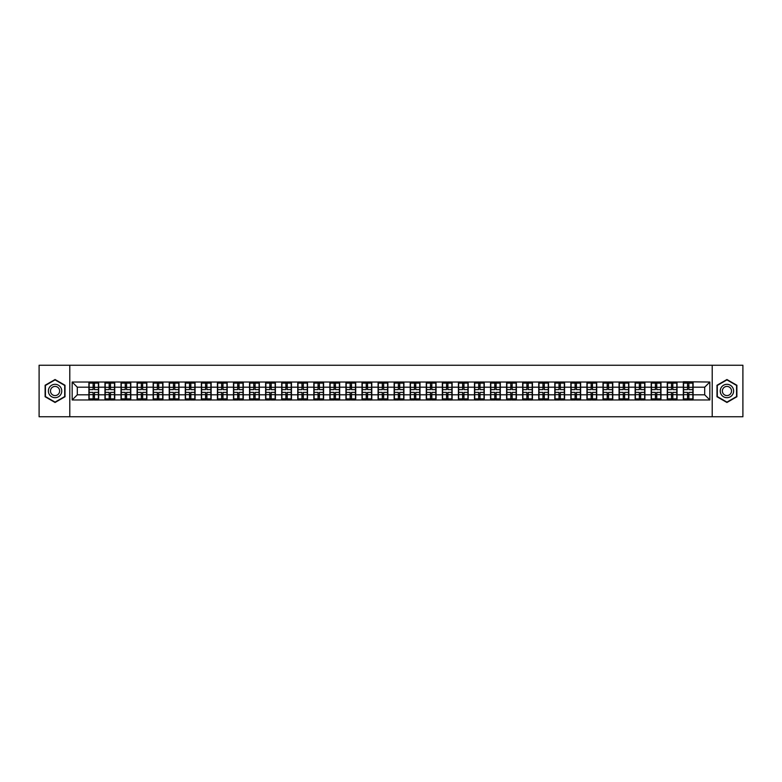 <?xml version="1.0" encoding="UTF-8"?>
<svg xmlns="http://www.w3.org/2000/svg" width="782" height="782" viewBox="0 0 782 782"><rect width="100%" height="100%" fill="white"/><g stroke="black" fill="none" stroke-linecap="round" stroke-linejoin="round"><path stroke-width="1.17" d="M712.207 416.747L742.9 416.747L742.9 365.253L712.207 365.253L712.207 416.747L69.794 416.747L69.794 365.253L39.1 365.253L39.1 416.747L69.794 416.747M712.207 365.253L69.794 365.253M704.69 394.812L704.69 387.188L693.106 387.188L693.106 394.812L704.69 394.812L709.841 399.964L709.841 382.036L683.321 381.733L683.321 387.188L677.046 387.188L677.046 394.812L683.321 394.812L683.321 387.188M709.841 399.964L72.159 399.964L72.159 382.036L88.894 382.036L88.894 387.188L77.31 387.188L77.31 394.812L88.894 394.812L88.894 387.188M683.321 382.036L88.894 382.036M683.321 394.812L683.321 399.964M677.046 394.812L677.046 399.964M677.046 382.036L677.046 387.188M660.976 394.812L667.261 394.812L667.261 387.188L660.976 387.188L660.976 399.964M667.261 394.812L667.261 399.964M667.261 382.036L667.261 387.188M660.976 382.036L660.976 387.188M644.906 394.812L651.191 394.812L651.191 387.188L644.906 387.188L644.906 399.964M651.191 394.812L651.191 399.964M651.191 382.036L651.191 387.188M644.906 382.036L644.906 387.188M628.845 394.812L635.131 394.812L635.131 387.188L628.845 387.188L628.845 399.964M635.131 394.812L635.131 399.964M635.131 382.036L635.131 387.188M628.845 382.036L628.845 387.188M612.775 394.812L619.061 394.812L619.061 387.188L612.775 387.188L612.775 399.964M619.061 394.812L619.061 399.964M619.061 382.036L619.061 387.188M612.775 382.036L612.775 387.188M596.715 394.812L602.99 394.812L602.99 387.188L596.715 387.188L596.715 399.964M602.99 394.812L602.99 399.964M602.99 382.036L602.99 387.188M596.715 382.036L596.715 387.188M580.645 394.812L586.93 394.812L586.93 387.188L580.645 387.188L580.645 399.964M586.93 394.812L586.93 399.964M586.93 382.036L586.93 387.188M580.645 382.036L580.645 387.188M564.584 394.812L570.86 394.812L570.86 387.188L564.584 387.188L564.584 399.964M570.86 394.812L570.86 399.964M570.86 382.036L570.86 387.188M564.584 382.036L564.584 387.188M548.514 394.812L554.8 394.812L554.8 387.188L548.514 387.188L548.514 399.964M554.8 394.812L554.8 399.964M554.8 382.036L554.8 387.188M548.514 382.036L548.514 387.188M532.454 394.812L538.73 394.812L538.73 387.188L532.454 387.188L532.454 399.964M538.73 394.812L538.73 399.964M538.73 382.036L538.73 387.188M532.454 382.036L532.454 387.188M516.384 394.812L522.669 394.812L522.669 387.188L516.384 387.188L516.384 399.964M522.669 394.812L522.669 399.964M522.669 382.036L522.669 387.188M516.384 382.036L516.384 387.188M500.314 394.812L506.599 394.812L506.599 387.188L500.314 387.188L500.314 399.964M506.599 394.812L506.599 399.964M506.599 382.036L506.599 387.188M500.314 382.036L500.314 387.188M484.253 394.812L490.539 394.812L490.539 387.188L484.253 387.188L484.253 399.964M490.539 394.812L490.539 399.964M490.539 382.036L490.539 387.188M484.253 382.036L484.253 387.188M468.183 394.812L474.469 394.812L474.469 387.188L468.183 387.188L468.183 399.964M474.469 394.812L474.469 399.964M474.469 382.036L474.469 387.188M468.183 382.036L468.183 387.188M452.123 394.812L458.408 394.812L458.408 387.188L452.123 387.188L452.123 399.964M458.408 394.812L458.408 399.964M458.408 382.036L458.408 387.188M452.123 382.036L452.123 387.188M436.053 394.812L442.338 394.812L442.338 387.188L436.053 387.188L436.053 399.964M442.338 394.812L442.338 399.964M442.338 382.036L442.338 387.188M436.053 382.036L436.053 387.188M419.993 394.812L426.268 394.812L426.268 387.188L419.993 387.188L419.993 399.964M426.268 394.812L426.268 399.964M426.268 382.036L426.268 387.188M419.993 382.036L419.993 387.188M403.923 394.812L410.208 394.812L410.208 387.188L403.923 387.188L403.923 399.964M410.208 394.812L410.208 399.964M410.208 382.036L410.208 387.188M403.923 382.036L403.923 387.188M387.862 394.812L394.138 394.812L394.138 387.188L387.862 387.188L387.862 399.964M394.138 394.812L394.138 399.964M394.138 382.036L394.138 387.188M387.862 382.036L387.862 387.188M371.792 394.812L378.077 394.812L378.077 387.188L371.792 387.188L371.792 399.964M378.077 394.812L378.077 399.964M378.077 382.036L378.077 387.188M371.792 382.036L371.792 387.188M355.732 394.812L362.007 394.812L362.007 387.188L355.732 387.188L355.732 399.964M362.007 394.812L362.007 399.964M362.007 382.036L362.007 387.188M355.732 382.036L355.732 387.188M339.662 394.812L345.947 394.812L345.947 387.188L339.662 387.188L339.662 399.964M345.947 394.812L345.947 399.964M345.947 382.036L345.947 387.188M339.662 382.036L339.662 387.188M323.592 394.812L329.877 394.812L329.877 387.188L323.592 387.188L323.592 399.964M329.877 394.812L329.877 399.964M329.877 382.036L329.877 387.188M323.592 382.036L323.592 387.188M307.531 394.812L313.817 394.812L313.817 387.188L307.531 387.188L307.531 399.964M313.817 394.812L313.817 399.964M313.817 382.036L313.817 387.188M307.531 382.036L307.531 387.188M291.461 394.812L297.747 394.812L297.747 387.188L291.461 387.188L291.461 399.964M297.747 394.812L297.747 399.964M297.747 382.036L297.747 387.188M291.461 382.036L291.461 387.188M275.401 394.812L281.686 394.812L281.686 387.188L275.401 387.188L275.401 399.964M281.686 394.812L281.686 399.964M281.686 382.036L281.686 387.188M275.401 382.036L275.401 387.188M259.331 394.812L265.616 394.812L265.616 387.188L259.331 387.188L259.331 399.964M265.616 394.812L265.616 399.964M265.616 382.036L265.616 387.188M259.331 382.036L259.331 387.188M243.27 394.812L249.546 394.812L249.546 387.188L243.27 387.188L243.27 399.964M249.546 394.812L249.546 399.964M249.546 382.036L249.546 387.188M243.27 382.036L243.27 387.188M227.2 394.812L233.486 394.812L233.486 387.188L227.2 387.188L227.2 399.964M233.486 394.812L233.486 399.964M233.486 382.036L233.486 387.188M227.2 382.036L227.2 387.188M211.14 394.812L217.416 394.812L217.416 387.188L211.14 387.188L211.14 399.964M217.416 394.812L217.416 399.964M217.416 382.036L217.416 387.188M211.14 382.036L211.14 387.188M195.07 394.812L201.355 394.812L201.355 387.188L195.07 387.188L195.07 399.964M201.355 394.812L201.355 399.964M201.355 382.036L201.355 387.188M195.07 382.036L195.07 387.188M179.01 394.812L185.285 394.812L185.285 387.188L179.01 387.188L179.01 399.964M185.285 394.812L185.285 399.964M185.285 382.036L185.285 387.188M179.01 382.036L179.01 387.188M162.939 394.812L169.225 394.812L169.225 387.188L162.939 387.188L162.939 399.964M169.225 394.812L169.225 399.964M169.225 382.036L169.225 387.188M162.939 382.036L162.939 387.188M146.869 394.812L153.155 394.812L153.155 387.188L146.869 387.188L146.869 399.964M153.155 394.812L153.155 399.964M153.155 382.036L153.155 387.188M146.869 382.036L146.869 387.188M130.809 394.812L137.094 394.812L137.094 387.188L130.809 387.188L130.809 399.964M137.094 394.812L137.094 399.964M137.094 382.036L137.094 387.188M130.809 382.036L130.809 387.188M114.739 394.812L121.024 394.812L121.024 387.188L114.739 387.188L114.739 399.964M121.024 394.812L121.024 399.964M121.024 382.036L121.024 387.188M114.739 382.036L114.739 387.188M98.679 394.812L104.954 394.812L104.954 387.188L98.679 387.188L98.679 399.964M104.954 394.812L104.954 399.964M104.954 382.036L104.954 387.188M98.679 382.036L98.679 387.188M88.894 394.812L88.894 399.964M77.31 394.812L72.159 399.964M72.159 382.036L77.31 387.188M693.106 394.812L693.106 399.964M693.106 382.036L693.106 387.188M709.841 382.036L704.69 387.188M55.063 379.524L45.121 385.262L45.121 396.738L55.063 402.476L65.004 396.738L65.004 385.262L55.063 379.524M716.996 396.738L726.937 402.476L736.879 396.738L736.879 385.262L726.937 379.524L716.996 385.262L716.996 396.738M98.415 392.388L98.415 400.013L94.456 400.013L94.456 392.388L98.415 392.388L98.415 381.987L94.456 381.987L94.456 383.121L98.415 383.121M89.148 387.354L93.117 387.354L93.117 381.987L89.148 381.987L89.148 392.388L93.117 392.388L93.117 400.013L89.148 400.013L89.148 398.879L93.117 398.879M93.117 385.858L94.456 385.858M94.456 383.278L93.117 383.278M93.117 387.364L94.456 387.364M93.117 387.354L93.117 389.612L89.148 389.612M89.148 383.121L93.117 383.121M93.117 394.636L94.456 394.636M93.117 398.722L94.456 398.722M93.117 396.142L94.456 396.142M89.148 392.388L89.148 398.879M94.456 398.879L98.415 398.879M94.456 383.121L94.456 389.612L98.415 389.612M114.485 392.388L114.485 400.013L110.516 400.013L110.516 392.388L114.485 392.388L114.485 381.987L110.516 381.987L110.516 383.121L114.485 383.121M105.218 387.354L109.177 387.354L109.177 381.987L105.218 381.987L105.218 392.388L109.177 392.388L109.177 400.013L105.218 400.013L105.218 398.879L109.177 398.879M109.177 385.858L110.516 385.858M110.516 383.278L109.177 383.278M109.177 387.364L110.516 387.364M109.177 387.354L109.177 389.612L105.218 389.612M105.218 383.121L109.177 383.121M109.177 394.636L110.516 394.636M109.177 398.722L110.516 398.722M109.177 396.142L110.516 396.142M105.218 392.388L105.218 398.879M110.516 398.879L114.485 398.879M110.516 383.121L110.516 389.612L114.485 389.612M130.555 392.388L130.555 400.013L126.586 400.013L126.586 392.388L130.555 392.388L130.555 381.987L126.586 381.987L126.586 383.121L130.555 383.121M121.278 387.354L125.247 387.354L125.247 381.987L121.278 381.987L121.278 392.388L125.247 392.388L125.247 400.013L121.278 400.013L121.278 398.879L125.247 398.879M125.247 385.858L126.586 385.858M126.586 383.278L125.247 383.278M125.247 387.364L126.586 387.364M125.247 387.354L125.247 389.612L121.278 389.612M121.278 383.121L125.247 383.121M125.247 394.636L126.586 394.636M125.247 398.722L126.586 398.722M125.247 396.142L126.586 396.142M121.278 392.388L121.278 398.879M126.586 398.879L130.555 398.879M126.586 383.121L126.586 389.612L130.555 389.612M146.615 392.388L146.615 400.013L142.656 400.013L142.656 392.388L146.615 392.388L146.615 381.987L142.656 381.987L142.656 383.121L146.615 383.121M137.349 387.354L141.317 387.354L141.317 381.987L137.349 381.987L137.349 392.388L141.317 392.388L141.317 400.013L137.349 400.013L137.349 398.879L141.317 398.879M141.317 385.858L142.656 385.858M142.656 383.278L141.317 383.278M141.317 387.364L142.656 387.364M141.317 387.354L141.317 389.612L137.349 389.612M137.349 383.121L141.317 383.121M141.317 394.636L142.656 394.636M141.317 398.722L142.656 398.722M141.317 396.142L142.656 396.142M137.349 392.388L137.349 398.879M142.656 398.879L146.615 398.879M142.656 383.121L142.656 389.612L146.615 389.612M162.685 392.388L162.685 400.013L158.717 400.013L158.717 392.388L162.685 392.388L162.685 381.987L158.717 381.987L158.717 383.121L162.685 383.121M153.409 387.354L157.377 387.354L157.377 381.987L153.409 381.987L153.409 392.388L157.377 392.388L157.377 400.013L153.409 400.013L153.409 398.879L157.377 398.879M157.377 385.858L158.717 385.858M158.717 383.278L157.377 383.278M157.377 387.364L158.717 387.364M157.377 387.354L157.377 389.612L153.409 389.612M153.409 383.121L157.377 383.121M157.377 394.636L158.717 394.636M157.377 398.722L158.717 398.722M157.377 396.142L158.717 396.142M153.409 392.388L153.409 398.879M158.717 398.879L162.685 398.879M158.717 383.121L158.717 389.612L162.685 389.612M178.746 392.388L178.746 400.013L174.787 400.013L174.787 392.388L178.746 392.388L178.746 381.987L174.787 381.987L174.787 383.121L178.746 383.121M169.479 387.354L173.448 387.354L173.448 381.987L169.479 381.987L169.479 392.388L173.448 392.388L173.448 400.013L169.479 400.013L169.479 398.879L173.448 398.879M173.448 385.858L174.787 385.858M174.787 383.278L173.448 383.278M173.448 387.364L174.787 387.364M173.448 387.354L173.448 389.612L169.479 389.612M169.479 383.121L173.448 383.121M173.448 394.636L174.787 394.636M173.448 398.722L174.787 398.722M173.448 396.142L174.787 396.142M169.479 392.388L169.479 398.879M174.787 398.879L178.746 398.879M174.787 383.121L174.787 389.612L178.746 389.612M60.859 387.657A6.696 6.696 0 0 0 51.72 385.203A6.696 6.696 0 0 0 49.266 394.343A6.696 6.696 0 0 0 58.406 396.797A6.696 6.696 0 0 0 60.859 387.657M59.031 388.713A4.584 4.584 0 0 0 52.775 387.031A4.584 4.584 0 0 0 51.094 393.287A4.584 4.584 0 0 0 57.35 394.969A4.584 4.584 0 0 0 59.031 388.713M55.063 402.114L45.434 396.562L45.434 385.438L55.063 379.886L64.691 385.438L64.691 396.562L55.063 402.114M732.734 387.657A6.696 6.696 0 0 0 723.594 385.203A6.696 6.696 0 0 0 721.141 394.343A6.696 6.696 0 0 0 730.28 396.797A6.696 6.696 0 0 0 732.734 387.657M730.906 388.713A4.584 4.584 0 0 0 724.65 387.031A4.584 4.584 0 0 0 722.969 393.287A4.584 4.584 0 0 0 729.225 394.969A4.584 4.584 0 0 0 730.906 388.713M726.937 402.114L717.309 396.562L717.309 385.438L726.937 379.886L736.566 385.438L736.566 396.562L726.937 402.114M194.816 392.388L194.816 400.013L190.847 400.013L190.847 392.388L194.816 392.388L194.816 381.987L190.847 381.987L190.847 383.121L194.816 383.121M185.549 387.354L189.508 387.354L189.508 381.987L185.549 381.987L185.549 392.388L189.508 392.388L189.508 400.013L185.549 400.013L185.549 398.879L189.508 398.879M189.508 385.858L190.847 385.858M190.847 383.278L189.508 383.278M189.508 387.364L190.847 387.364M189.508 387.354L189.508 389.612L185.549 389.612M185.549 383.121L189.508 383.121M189.508 394.636L190.847 394.636M189.508 398.722L190.847 398.722M189.508 396.142L190.847 396.142M185.549 392.388L185.549 398.879M190.847 398.879L194.816 398.879M190.847 383.121L190.847 389.612L194.816 389.612M210.876 392.388L210.876 400.013L206.917 400.013L206.917 392.388L210.876 392.388L210.876 381.987L206.917 381.987L206.917 383.121L210.876 383.121M201.609 387.354L205.578 387.354L205.578 381.987L201.609 381.987L201.609 392.388L205.578 392.388L205.578 400.013L201.609 400.013L201.609 398.879L205.578 398.879M205.578 385.858L206.917 385.858M206.917 383.278L205.578 383.278M205.578 387.364L206.917 387.364M205.578 387.354L205.578 389.612L201.609 389.612M201.609 383.121L205.578 383.121M205.578 394.636L206.917 394.636M205.578 398.722L206.917 398.722M205.578 396.142L206.917 396.142M201.609 392.388L201.609 398.879M206.917 398.879L210.876 398.879M206.917 383.121L206.917 389.612L210.876 389.612M226.946 392.388L226.946 400.013L222.978 400.013L222.978 392.388L226.946 392.388L226.946 381.987L222.978 381.987L222.978 383.121L226.946 383.121M217.679 387.354L221.638 387.354L221.638 381.987L217.679 381.987L217.679 392.388L221.638 392.388L221.638 400.013L217.679 400.013L217.679 398.879L221.638 398.879M221.638 385.858L222.978 385.858M222.978 383.278L221.638 383.278M221.638 387.364L222.978 387.364M221.638 387.354L221.638 389.612L217.679 389.612M217.679 383.121L221.638 383.121M221.638 394.636L222.978 394.636M221.638 398.722L222.978 398.722M221.638 396.142L222.978 396.142M217.679 392.388L217.679 398.879M222.978 398.879L226.946 398.879M222.978 383.121L222.978 389.612L226.946 389.612M243.007 392.388L243.007 400.013L239.048 400.013L239.048 392.388L243.007 392.388L243.007 381.987L239.048 381.987L239.048 383.121L243.007 383.121M233.74 387.354L237.708 387.354L237.708 381.987L233.74 381.987L233.74 392.388L237.708 392.388L237.708 400.013L233.74 400.013L233.74 398.879L237.708 398.879M237.708 385.858L239.048 385.858M239.048 383.278L237.708 383.278M237.708 387.364L239.048 387.364M237.708 387.354L237.708 389.612L233.74 389.612M233.74 383.121L237.708 383.121M237.708 394.636L239.048 394.636M237.708 398.722L239.048 398.722M237.708 396.142L239.048 396.142M233.74 392.388L233.74 398.879M239.048 398.879L243.007 398.879M239.048 383.121L239.048 389.612L243.007 389.612M259.077 392.388L259.077 400.013L255.108 400.013L255.108 392.388L259.077 392.388L259.077 381.987L255.108 381.987L255.108 383.121L259.077 383.121M249.81 387.354L253.769 387.354L253.769 381.987L249.81 381.987L249.81 392.388L253.769 392.388L253.769 400.013L249.81 400.013L249.81 398.879L253.769 398.879M253.769 385.858L255.108 385.858M255.108 383.278L253.769 383.278M253.769 387.364L255.108 387.364M253.769 387.354L253.769 389.612L249.81 389.612M249.81 383.121L253.769 383.121M253.769 394.636L255.108 394.636M253.769 398.722L255.108 398.722M253.769 396.142L255.108 396.142M249.81 392.388L249.81 398.879M255.108 398.879L259.077 398.879M255.108 383.121L255.108 389.612L259.077 389.612M275.137 392.388L275.137 400.013L271.178 400.013L271.178 392.388L275.137 392.388L275.137 381.987L271.178 381.987L271.178 383.121L275.137 383.121M265.87 387.354L269.839 387.354L269.839 381.987L265.87 381.987L265.87 392.388L269.839 392.388L269.839 400.013L265.87 400.013L265.87 398.879L269.839 398.879M269.839 385.858L271.178 385.858M271.178 383.278L269.839 383.278M269.839 387.364L271.178 387.364M269.839 387.354L269.839 389.612L265.87 389.612M265.87 383.121L269.839 383.121M269.839 394.636L271.178 394.636M269.839 398.722L271.178 398.722M269.839 396.142L271.178 396.142M265.87 392.388L265.87 398.879M271.178 398.879L275.137 398.879M271.178 383.121L271.178 389.612L275.137 389.612M291.207 392.388L291.207 400.013L287.238 400.013L287.238 392.388L291.207 392.388L291.207 381.987L287.238 381.987L287.238 383.121L291.207 383.121M281.94 387.354L285.899 387.354L285.899 381.987L281.94 381.987L281.94 392.388L285.899 392.388L285.899 400.013L281.94 400.013L281.94 398.879L285.899 398.879M285.899 385.858L287.238 385.858M287.238 383.278L285.899 383.278M285.899 387.364L287.238 387.364M285.899 387.354L285.899 389.612L281.94 389.612M281.94 383.121L285.899 383.121M285.899 394.636L287.238 394.636M285.899 398.722L287.238 398.722M285.899 396.142L287.238 396.142M281.94 392.388L281.94 398.879M287.238 398.879L291.207 398.879M287.238 383.121L287.238 389.612L291.207 389.612M307.277 392.388L307.277 400.013L303.308 400.013L303.308 392.388L307.277 392.388L307.277 381.987L303.308 381.987L303.308 383.121L307.277 383.121M298.001 387.354L301.969 387.354L301.969 381.987L298.001 381.987L298.001 392.388L301.969 392.388L301.969 400.013L298.001 400.013L298.001 398.879L301.969 398.879M301.969 385.858L303.308 385.858M303.308 383.278L301.969 383.278M301.969 387.364L303.308 387.364M301.969 387.354L301.969 389.612L298.001 389.612M298.001 383.121L301.969 383.121M301.969 394.636L303.308 394.636M301.969 398.722L303.308 398.722M301.969 396.142L303.308 396.142M298.001 392.388L298.001 398.879M303.308 398.879L307.277 398.879M303.308 383.121L303.308 389.612L307.277 389.612M323.337 392.388L323.337 400.013L319.379 400.013L319.379 392.388L323.337 392.388L323.337 381.987L319.379 381.987L319.379 383.121L323.337 383.121M314.071 387.354L318.039 387.354L318.039 381.987L314.071 381.987L314.071 392.388L318.039 392.388L318.039 400.013L314.071 400.013L314.071 398.879L318.039 398.879M318.039 385.858L319.379 385.858M319.379 383.278L318.039 383.278M318.039 387.364L319.379 387.364M318.039 387.354L318.039 389.612L314.071 389.612M314.071 383.121L318.039 383.121M318.039 394.636L319.379 394.636M318.039 398.722L319.379 398.722M318.039 396.142L319.379 396.142M314.071 392.388L314.071 398.879M319.379 398.879L323.337 398.879M319.379 383.121L319.379 389.612L323.337 389.612M339.408 392.388L339.408 400.013L335.439 400.013L335.439 392.388L339.408 392.388L339.408 381.987L335.439 381.987L335.439 383.121L339.408 383.121M330.131 387.354L334.1 387.354L334.1 381.987L330.131 381.987L330.131 392.388L334.1 392.388L334.1 400.013L330.131 400.013L330.131 398.879L334.1 398.879M334.1 385.858L335.439 385.858M335.439 383.278L334.1 383.278M334.1 387.364L335.439 387.364M334.1 387.354L334.1 389.612L330.131 389.612M330.131 383.121L334.1 383.121M334.1 394.636L335.439 394.636M334.1 398.722L335.439 398.722M334.1 396.142L335.439 396.142M330.131 392.388L330.131 398.879M335.439 398.879L339.408 398.879M335.439 383.121L335.439 389.612L339.408 389.612M355.468 392.388L355.468 400.013L351.509 400.013L351.509 392.388L355.468 392.388L355.468 381.987L351.509 381.987L351.509 383.121L355.468 383.121M346.201 387.354L350.17 387.354L350.17 381.987L346.201 381.987L346.201 392.388L350.17 392.388L350.17 400.013L346.201 400.013L346.201 398.879L350.17 398.879M350.17 385.858L351.509 385.858M351.509 383.278L350.17 383.278M350.17 387.364L351.509 387.364M350.17 387.354L350.17 389.612L346.201 389.612M346.201 383.121L350.17 383.121M350.17 394.636L351.509 394.636M350.17 398.722L351.509 398.722M350.17 396.142L351.509 396.142M346.201 392.388L346.201 398.879M351.509 398.879L355.468 398.879M351.509 383.121L351.509 389.612L355.468 389.612M371.538 392.388L371.538 400.013L367.569 400.013L367.569 392.388L371.538 392.388L371.538 381.987L367.569 381.987L367.569 383.121L371.538 383.121M362.271 387.354L366.23 387.354L366.23 381.987L362.271 381.987L362.271 392.388L366.23 392.388L366.23 400.013L362.271 400.013L362.271 398.879L366.23 398.879M366.23 385.858L367.569 385.858M367.569 383.278L366.23 383.278M366.23 387.364L367.569 387.364M366.23 387.354L366.23 389.612L362.271 389.612M362.271 383.121L366.23 383.121M366.23 394.636L367.569 394.636M366.23 398.722L367.569 398.722M366.23 396.142L367.569 396.142M362.271 392.388L362.271 398.879M367.569 398.879L371.538 398.879M367.569 383.121L367.569 389.612L371.538 389.612M387.598 392.388L387.598 400.013L383.639 400.013L383.639 392.388L387.598 392.388L387.598 381.987L383.639 381.987L383.639 383.121L387.598 383.121M378.332 387.354L382.3 387.354L382.3 381.987L378.332 381.987L378.332 392.388L382.3 392.388L382.3 400.013L378.332 400.013L378.332 398.879L382.3 398.879M382.3 385.858L383.639 385.858M383.639 383.278L382.3 383.278M382.3 387.364L383.639 387.364M382.3 387.354L382.3 389.612L378.332 389.612M378.332 383.121L382.3 383.121M382.3 394.636L383.639 394.636M382.3 398.722L383.639 398.722M382.3 396.142L383.639 396.142M378.332 392.388L378.332 398.879M383.639 398.879L387.598 398.879M383.639 383.121L383.639 389.612L387.598 389.612M403.668 392.388L403.668 400.013L399.7 400.013L399.7 392.388L403.668 392.388L403.668 381.987L399.7 381.987L399.7 383.121L403.668 383.121M394.402 387.354L398.361 387.354L398.361 381.987L394.402 381.987L394.402 392.388L398.361 392.388L398.361 400.013L394.402 400.013L394.402 398.879L398.361 398.879M398.361 385.858L399.7 385.858M399.7 383.278L398.361 383.278M398.361 387.364L399.7 387.364M398.361 387.354L398.361 389.612L394.402 389.612M394.402 383.121L398.361 383.121M398.361 394.636L399.7 394.636M398.361 398.722L399.7 398.722M398.361 396.142L399.7 396.142M394.402 392.388L394.402 398.879M399.7 398.879L403.668 398.879M399.7 383.121L399.7 389.612L403.668 389.612M419.729 392.388L419.729 400.013L415.77 400.013L415.77 392.388L419.729 392.388L419.729 381.987L415.77 381.987L415.77 383.121L419.729 383.121M410.462 387.354L414.431 387.354L414.431 381.987L410.462 381.987L410.462 392.388L414.431 392.388L414.431 400.013L410.462 400.013L410.462 398.879L414.431 398.879M414.431 385.858L415.77 385.858M415.77 383.278L414.431 383.278M414.431 387.364L415.77 387.364M414.431 387.354L414.431 389.612L410.462 389.612M410.462 383.121L414.431 383.121M414.431 394.636L415.77 394.636M414.431 398.722L415.77 398.722M414.431 396.142L415.77 396.142M410.462 392.388L410.462 398.879M415.77 398.879L419.729 398.879M415.77 383.121L415.77 389.612L419.729 389.612M435.799 392.388L435.799 400.013L431.83 400.013L431.83 392.388L435.799 392.388L435.799 381.987L431.83 381.987L431.83 383.121L435.799 383.121M426.532 387.354L430.491 387.354L430.491 381.987L426.532 381.987L426.532 392.388L430.491 392.388L430.491 400.013L426.532 400.013L426.532 398.879L430.491 398.879M430.491 385.858L431.83 385.858M431.83 383.278L430.491 383.278M430.491 387.364L431.83 387.364M430.491 387.354L430.491 389.612L426.532 389.612M426.532 383.121L430.491 383.121M430.491 394.636L431.83 394.636M430.491 398.722L431.83 398.722M430.491 396.142L431.83 396.142M426.532 392.388L426.532 398.879M431.83 398.879L435.799 398.879M431.83 383.121L431.83 389.612L435.799 389.612M451.869 392.388L451.869 400.013L447.9 400.013L447.9 392.388L451.869 392.388L451.869 381.987L447.9 381.987L447.9 383.121L451.869 383.121M442.592 387.354L446.561 387.354L446.561 381.987L442.592 381.987L442.592 392.388L446.561 392.388L446.561 400.013L442.592 400.013L442.592 398.879L446.561 398.879M446.561 385.858L447.9 385.858M447.9 383.278L446.561 383.278M446.561 387.364L447.9 387.364M446.561 387.354L446.561 389.612L442.592 389.612M442.592 383.121L446.561 383.121M446.561 394.636L447.9 394.636M446.561 398.722L447.9 398.722M446.561 396.142L447.9 396.142M442.592 392.388L442.592 398.879M447.9 398.879L451.869 398.879M447.9 383.121L447.9 389.612L451.869 389.612M467.929 392.388L467.929 400.013L463.961 400.013L463.961 392.388L467.929 392.388L467.929 381.987L463.961 381.987L463.961 383.121L467.929 383.121M458.663 387.354L462.621 387.354L462.621 381.987L458.663 381.987L458.663 392.388L462.621 392.388L462.621 400.013L458.663 400.013L458.663 398.879L462.621 398.879M462.621 385.858L463.961 385.858M463.961 383.278L462.621 383.278M462.621 387.364L463.961 387.364M462.621 387.354L462.621 389.612L458.663 389.612M458.663 383.121L462.621 383.121M462.621 394.636L463.961 394.636M462.621 398.722L463.961 398.722M462.621 396.142L463.961 396.142M458.663 392.388L458.663 398.879M463.961 398.879L467.929 398.879M463.961 383.121L463.961 389.612L467.929 389.612M483.999 392.388L483.999 400.013L480.031 400.013L480.031 392.388L483.999 392.388L483.999 381.987L480.031 381.987L480.031 383.121L483.999 383.121M474.723 387.354L478.692 387.354L478.692 381.987L474.723 381.987L474.723 392.388L478.692 392.388L478.692 400.013L474.723 400.013L474.723 398.879L478.692 398.879M478.692 385.858L480.031 385.858M480.031 383.278L478.692 383.278M478.692 387.364L480.031 387.364M478.692 387.354L478.692 389.612L474.723 389.612M474.723 383.121L478.692 383.121M478.692 394.636L480.031 394.636M478.692 398.722L480.031 398.722M478.692 396.142L480.031 396.142M474.723 392.388L474.723 398.879M480.031 398.879L483.999 398.879M480.031 383.121L480.031 389.612L483.999 389.612M500.06 392.388L500.06 400.013L496.101 400.013L496.101 392.388L500.06 392.388L500.06 381.987L496.101 381.987L496.101 383.121L500.06 383.121M490.793 387.354L494.762 387.354L494.762 381.987L490.793 381.987L490.793 392.388L494.762 392.388L494.762 400.013L490.793 400.013L490.793 398.879L494.762 398.879M494.762 385.858L496.101 385.858M496.101 383.278L494.762 383.278M494.762 387.364L496.101 387.364M494.762 387.354L494.762 389.612L490.793 389.612M490.793 383.121L494.762 383.121M494.762 394.636L496.101 394.636M494.762 398.722L496.101 398.722M494.762 396.142L496.101 396.142M490.793 392.388L490.793 398.879M496.101 398.879L500.06 398.879M496.101 383.121L496.101 389.612L500.06 389.612M516.13 392.388L516.13 400.013L512.161 400.013L512.161 392.388L516.13 392.388L516.13 381.987L512.161 381.987L512.161 383.121L516.13 383.121M506.863 387.354L510.822 387.354L510.822 381.987L506.863 381.987L506.863 392.388L510.822 392.388L510.822 400.013L506.863 400.013L506.863 398.879L510.822 398.879M510.822 385.858L512.161 385.858M512.161 383.278L510.822 383.278M510.822 387.364L512.161 387.364M510.822 387.354L510.822 389.612L506.863 389.612M506.863 383.121L510.822 383.121M510.822 394.636L512.161 394.636M510.822 398.722L512.161 398.722M510.822 396.142L512.161 396.142M506.863 392.388L506.863 398.879M512.161 398.879L516.13 398.879M512.161 383.121L512.161 389.612L516.13 389.612M532.19 392.388L532.19 400.013L528.231 400.013L528.231 392.388L532.19 392.388L532.19 381.987L528.231 381.987L528.231 383.121L532.19 383.121M522.923 387.354L526.892 387.354L526.892 381.987L522.923 381.987L522.923 392.388L526.892 392.388L526.892 400.013L522.923 400.013L522.923 398.879L526.892 398.879M526.892 385.858L528.231 385.858M528.231 383.278L526.892 383.278M526.892 387.364L528.231 387.364M526.892 387.354L526.892 389.612L522.923 389.612M522.923 383.121L526.892 383.121M526.892 394.636L528.231 394.636M526.892 398.722L528.231 398.722M526.892 396.142L528.231 396.142M522.923 392.388L522.923 398.879M528.231 398.879L532.19 398.879M528.231 383.121L528.231 389.612L532.19 389.612M548.26 392.388L548.26 400.013L544.292 400.013L544.292 392.388L548.26 392.388L548.26 381.987L544.292 381.987L544.292 383.121L548.26 383.121M538.994 387.354L542.952 387.354L542.952 381.987L538.994 381.987L538.994 392.388L542.952 392.388L542.952 400.013L538.994 400.013L538.994 398.879L542.952 398.879M542.952 385.858L544.292 385.858M544.292 383.278L542.952 383.278M542.952 387.364L544.292 387.364M542.952 387.354L542.952 389.612L538.994 389.612M538.994 383.121L542.952 383.121M542.952 394.636L544.292 394.636M542.952 398.722L544.292 398.722M542.952 396.142L544.292 396.142M538.994 392.388L538.994 398.879M544.292 398.879L548.26 398.879M544.292 383.121L544.292 389.612L548.26 389.612M564.321 392.388L564.321 400.013L560.362 400.013L560.362 392.388L564.321 392.388L564.321 381.987L560.362 381.987L560.362 383.121L564.321 383.121M555.054 387.354L559.022 387.354L559.022 381.987L555.054 381.987L555.054 392.388L559.022 392.388L559.022 400.013L555.054 400.013L555.054 398.879L559.022 398.879M559.022 385.858L560.362 385.858M560.362 383.278L559.022 383.278M559.022 387.364L560.362 387.364M559.022 387.354L559.022 389.612L555.054 389.612M555.054 383.121L559.022 383.121M559.022 394.636L560.362 394.636M559.022 398.722L560.362 398.722M559.022 396.142L560.362 396.142M555.054 392.388L555.054 398.879M560.362 398.879L564.321 398.879M560.362 383.121L560.362 389.612L564.321 389.612M580.391 392.388L580.391 400.013L576.422 400.013L576.422 392.388L580.391 392.388L580.391 381.987L576.422 381.987L576.422 383.121L580.391 383.121M571.124 387.354L575.083 387.354L575.083 381.987L571.124 381.987L571.124 392.388L575.083 392.388L575.083 400.013L571.124 400.013L571.124 398.879L575.083 398.879M575.083 385.858L576.422 385.858M576.422 383.278L575.083 383.278M575.083 387.364L576.422 387.364M575.083 387.354L575.083 389.612L571.124 389.612M571.124 383.121L575.083 383.121M575.083 394.636L576.422 394.636M575.083 398.722L576.422 398.722M575.083 396.142L576.422 396.142M571.124 392.388L571.124 398.879M576.422 398.879L580.391 398.879M576.422 383.121L576.422 389.612L580.391 389.612M596.451 392.388L596.451 400.013L592.492 400.013L592.492 392.388L596.451 392.388L596.451 381.987L592.492 381.987L592.492 383.121L596.451 383.121M587.184 387.354L591.153 387.354L591.153 381.987L587.184 381.987L587.184 392.388L591.153 392.388L591.153 400.013L587.184 400.013L587.184 398.879L591.153 398.879M591.153 385.858L592.492 385.858M592.492 383.278L591.153 383.278M591.153 387.364L592.492 387.364M591.153 387.354L591.153 389.612L587.184 389.612M587.184 383.121L591.153 383.121M591.153 394.636L592.492 394.636M591.153 398.722L592.492 398.722M591.153 396.142L592.492 396.142M587.184 392.388L587.184 398.879M592.492 398.879L596.451 398.879M592.492 383.121L592.492 389.612L596.451 389.612M612.521 392.388L612.521 400.013L608.552 400.013L608.552 392.388L612.521 392.388L612.521 381.987L608.552 381.987L608.552 383.121L612.521 383.121M603.254 387.354L607.213 387.354L607.213 381.987L603.254 381.987L603.254 392.388L607.213 392.388L607.213 400.013L603.254 400.013L603.254 398.879L607.213 398.879M607.213 385.858L608.552 385.858M608.552 383.278L607.213 383.278M607.213 387.364L608.552 387.364M607.213 387.354L607.213 389.612L603.254 389.612M603.254 383.121L607.213 383.121M607.213 394.636L608.552 394.636M607.213 398.722L608.552 398.722M607.213 396.142L608.552 396.142M603.254 392.388L603.254 398.879M608.552 398.879L612.521 398.879M608.552 383.121L608.552 389.612L612.521 389.612M628.591 392.388L628.591 400.013L624.623 400.013L624.623 392.388L628.591 392.388L628.591 381.987L624.623 381.987L624.623 383.121L628.591 383.121M619.315 387.354L623.283 387.354L623.283 381.987L619.315 381.987L619.315 392.388L623.283 392.388L623.283 400.013L619.315 400.013L619.315 398.879L623.283 398.879M623.283 385.858L624.623 385.858M624.623 383.278L623.283 383.278M623.283 387.364L624.623 387.364M623.283 387.354L623.283 389.612L619.315 389.612M619.315 383.121L623.283 383.121M623.283 394.636L624.623 394.636M623.283 398.722L624.623 398.722M623.283 396.142L624.623 396.142M619.315 392.388L619.315 398.879M624.623 398.879L628.591 398.879M624.623 383.121L624.623 389.612L628.591 389.612M644.651 392.388L644.651 400.013L640.683 400.013L640.683 392.388L644.651 392.388L644.651 381.987L640.683 381.987L640.683 383.121L644.651 383.121M635.385 387.354L639.344 387.354L639.344 381.987L635.385 381.987L635.385 392.388L639.344 392.388L639.344 400.013L635.385 400.013L635.385 398.879L639.344 398.879M639.344 385.858L640.683 385.858M640.683 383.278L639.344 383.278M639.344 387.364L640.683 387.364M639.344 387.354L639.344 389.612L635.385 389.612M635.385 383.121L639.344 383.121M639.344 394.636L640.683 394.636M639.344 398.722L640.683 398.722M639.344 396.142L640.683 396.142M635.385 392.388L635.385 398.879M640.683 398.879L644.651 398.879M640.683 383.121L640.683 389.612L644.651 389.612M660.722 392.388L660.722 400.013L656.753 400.013L656.753 392.388L660.722 392.388L660.722 381.987L656.753 381.987L656.753 383.121L660.722 383.121M651.445 387.354L655.414 387.354L655.414 381.987L651.445 381.987L651.445 392.388L655.414 392.388L655.414 400.013L651.445 400.013L651.445 398.879L655.414 398.879M655.414 385.858L656.753 385.858M656.753 383.278L655.414 383.278M655.414 387.364L656.753 387.364M655.414 387.354L655.414 389.612L651.445 389.612M651.445 383.121L655.414 383.121M655.414 394.636L656.753 394.636M655.414 398.722L656.753 398.722M655.414 396.142L656.753 396.142M651.445 392.388L651.445 398.879M656.753 398.879L660.722 398.879M656.753 383.121L656.753 389.612L660.722 389.612M676.782 392.388L676.782 400.013L672.823 400.013L672.823 392.388L676.782 392.388L676.782 381.987L672.823 381.987L672.823 383.121L676.782 383.121M667.515 387.354L671.484 387.354L671.484 381.987L667.515 381.987L667.515 392.388L671.484 392.388L671.484 400.013L667.515 400.013L667.515 398.879L671.484 398.879M671.484 385.858L672.823 385.858M672.823 383.278L671.484 383.278M671.484 387.364L672.823 387.364M671.484 387.354L671.484 389.612L667.515 389.612M667.515 383.121L671.484 383.121M671.484 394.636L672.823 394.636M671.484 398.722L672.823 398.722M671.484 396.142L672.823 396.142M667.515 392.388L667.515 398.879M672.823 398.879L676.782 398.879M672.823 383.121L672.823 389.612L676.782 389.612M692.852 392.388L692.852 400.013L688.883 400.013L688.883 392.388L692.852 392.388L692.852 381.987L688.883 381.987L688.883 383.121L692.852 383.121M683.585 387.354L687.544 387.354L687.544 381.987L683.585 381.987L683.585 392.388L687.544 392.388L687.544 400.013L683.585 400.013L683.585 398.879L687.544 398.879M687.544 385.858L688.883 385.858M688.883 383.278L687.544 383.278M687.544 387.364L688.883 387.364M687.544 387.354L687.544 389.612L683.585 389.612M683.585 383.121L687.544 383.121M687.544 394.636L688.883 394.636M687.544 398.722L688.883 398.722M687.544 396.142L688.883 396.142M683.585 392.388L683.585 398.879M688.883 398.879L692.852 398.879M688.883 383.121L688.883 389.612L692.852 389.612M89.148 394.646L93.117 394.646M94.456 394.646L98.415 394.646M94.456 387.354L98.415 387.354M105.218 394.646L109.177 394.646M110.516 394.646L114.485 394.646M110.516 387.354L114.485 387.354M121.278 394.646L125.247 394.646M126.586 394.646L130.555 394.646M126.586 387.354L130.555 387.354M137.349 394.646L141.317 394.646M142.656 394.646L146.615 394.646M142.656 387.354L146.615 387.354M153.409 394.646L157.377 394.646M158.717 394.646L162.685 394.646M158.717 387.354L162.685 387.354M169.479 394.646L173.448 394.646M174.787 394.646L178.746 394.646M174.787 387.354L178.746 387.354M185.549 394.646L189.508 394.646M190.847 394.646L194.816 394.646M190.847 387.354L194.816 387.354M201.609 394.646L205.578 394.646M206.917 394.646L210.876 394.646M206.917 387.354L210.876 387.354M217.679 394.646L221.638 394.646M222.978 394.646L226.946 394.646M222.978 387.354L226.946 387.354M233.74 394.646L237.708 394.646M239.048 394.646L243.007 394.646M239.048 387.354L243.007 387.354M249.81 394.646L253.769 394.646M255.108 394.646L259.077 394.646M255.108 387.354L259.077 387.354M265.87 394.646L269.839 394.646M271.178 394.646L275.137 394.646M271.178 387.354L275.137 387.354M281.94 394.646L285.899 394.646M287.238 394.646L291.207 394.646M287.238 387.354L291.207 387.354M298.001 394.646L301.969 394.646M303.308 394.646L307.277 394.646M303.308 387.354L307.277 387.354M314.071 394.646L318.039 394.646M319.379 394.646L323.337 394.646M319.379 387.354L323.337 387.354M330.131 394.646L334.1 394.646M335.439 394.646L339.408 394.646M335.439 387.354L339.408 387.354M346.201 394.646L350.17 394.646M351.509 394.646L355.468 394.646M351.509 387.354L355.468 387.354M362.271 394.646L366.23 394.646M367.569 394.646L371.538 394.646M367.569 387.354L371.538 387.354M378.332 394.646L382.3 394.646M383.639 394.646L387.598 394.646M383.639 387.354L387.598 387.354M394.402 394.646L398.361 394.646M399.7 394.646L403.668 394.646M399.7 387.354L403.668 387.354M410.462 394.646L414.431 394.646M415.77 394.646L419.729 394.646M415.77 387.354L419.729 387.354M426.532 394.646L430.491 394.646M431.83 394.646L435.799 394.646M431.83 387.354L435.799 387.354M442.592 394.646L446.561 394.646M447.9 394.646L451.869 394.646M447.9 387.354L451.869 387.354M458.663 394.646L462.621 394.646M463.961 394.646L467.929 394.646M463.961 387.354L467.929 387.354M474.723 394.646L478.692 394.646M480.031 394.646L483.999 394.646M480.031 387.354L483.999 387.354M490.793 394.646L494.762 394.646M496.101 394.646L500.06 394.646M496.101 387.354L500.06 387.354M506.863 394.646L510.822 394.646M512.161 394.646L516.13 394.646M512.161 387.354L516.13 387.354M522.923 394.646L526.892 394.646M528.231 394.646L532.19 394.646M528.231 387.354L532.19 387.354M538.994 394.646L542.952 394.646M544.292 394.646L548.26 394.646M544.292 387.354L548.26 387.354M555.054 394.646L559.022 394.646M560.362 394.646L564.321 394.646M560.362 387.354L564.321 387.354M571.124 394.646L575.083 394.646M576.422 394.646L580.391 394.646M576.422 387.354L580.391 387.354M587.184 394.646L591.153 394.646M592.492 394.646L596.451 394.646M592.492 387.354L596.451 387.354M603.254 394.646L607.213 394.646M608.552 394.646L612.521 394.646M608.552 387.354L612.521 387.354M619.315 394.646L623.283 394.646M624.623 394.646L628.591 394.646M624.623 387.354L628.591 387.354M635.385 394.646L639.344 394.646M640.683 394.646L644.651 394.646M640.683 387.354L644.651 387.354M651.445 394.646L655.414 394.646M656.753 394.646L660.722 394.646M656.753 387.354L660.722 387.354M667.515 394.646L671.484 394.646M672.823 394.646L676.782 394.646M672.823 387.354L676.782 387.354M683.585 394.646L687.544 394.646M688.883 394.646L692.852 394.646M688.883 387.354L692.852 387.354"/></g></svg>
